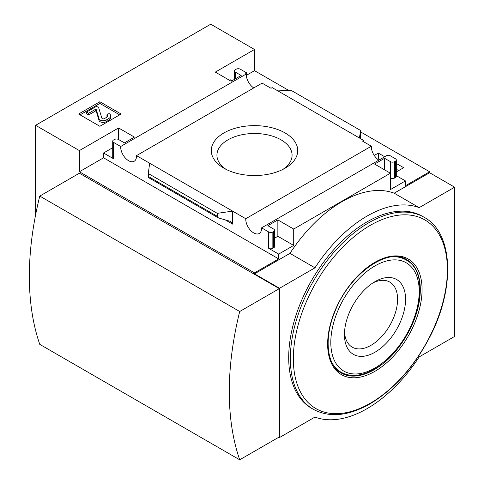 <?xml version="1.0" encoding="UTF-8"?>
<svg xmlns="http://www.w3.org/2000/svg" width="484" height="484" viewBox="0 0 484 484"><rect width="100%" height="100%" fill="white"/><g stroke="black" fill="none" stroke-linecap="round" stroke-linejoin="round"><path stroke-width="0.73" d="M377.641 159.272L378.343 158.861L379.71 159.653M396.305 169.231L398.653 170.586M253.755 87.931A11.205 6.467 60 0 1 246.265 73.992L245.709 73.671L246.876 72.993L240.33 69.218A2.946 1.7 0 0 0 236.162 69.218L235.327 69.696A2.946 1.7 0 0 0 234.468 70.9A2.946 1.7 0 0 0 235.327 72.104L241.165 75.474L231.158 81.252L215.313 72.104L254.511 49.477L254.511 70.658L289.027 90.593M360.713 131.981L429.629 171.766L429.629 172.727L454.645 187.175L419.204 207.636A115.64 66.768 120 0 0 314.969 267.815L279.528 288.276L279.528 437.53L314.969 417.069A115.64 66.768 120 0 0 419.204 356.889L454.645 336.428L454.645 187.175M254.511 49.477L210.728 24.2L35.604 125.308L79.388 150.584L118.58 127.951L134.425 137.099L124.418 142.877L118.58 139.507A2.946 1.7 0 0 0 114.412 139.507L113.577 139.991A2.946 1.7 0 0 0 112.712 141.195A2.946 1.7 0 0 0 113.577 142.399L120.679 146.495L246.265 73.992M378.845 160.15A11.205 6.467 60 0 1 371.349 146.21L362.462 141.074L363.629 140.402L363.629 141.745M387.769 155.685L387.176 155.34L261.584 227.849L268.687 231.951A2.946 1.7 0 0 0 272.855 231.951L273.69 231.467A2.946 1.7 0 0 0 274.555 230.263A2.946 1.7 0 0 0 273.69 229.059L267.852 225.689L277.858 219.911L293.703 229.059L390.437 173.212L374.592 164.064L384.599 158.286L390.437 161.656A2.946 1.7 0 0 0 394.605 161.656L395.44 161.172A2.946 1.7 0 0 0 396.305 159.968A2.946 1.7 0 0 0 395.44 158.764L388.936 155.013L387.769 155.685M374.253 155.449L378.343 153.083L378.343 158.861M396.305 163.453L403.656 167.7L396.305 171.941M378.343 153.083L384.713 156.762M363.629 140.402L272.189 87.61L271.022 88.282L262.086 83.121L136.5 155.63L245.763 218.714L371.349 146.21M246.876 72.993L246.876 78.39M285.07 168.226A43.221 24.95 180 0 1 223.947 168.226A43.221 24.95 180 0 1 223.947 132.937A43.221 24.95 180 0 1 285.07 132.937A43.221 24.95 180 0 1 285.07 168.226L285.07 168.226M231.993 80.774L230.323 79.806L229.489 80.29M390.437 161.656L390.437 189.583L405.447 180.913L405.447 185.729L429.629 171.766M246.876 75.068L254.511 70.658M99.861 126.294L121.127 114.018L99.861 101.737L78.596 114.018L99.861 126.294M120.679 146.495A11.205 6.467 -120 0 0 125.362 158.038A11.205 6.467 -120 0 0 134.189 161.251A11.205 6.467 -120 0 0 136.5 155.63M245.763 218.714A11.205 6.467 -120 0 0 250.452 230.257A11.205 6.467 -120 0 0 259.279 233.463A11.205 6.467 -120 0 0 261.584 227.849M405.447 180.913L396.305 175.638M279.316 288.639L79.388 173.212L39.773 196.081L239.707 311.508A287.06 165.734 120 0 0 239.707 459.8L279.316 436.931L279.316 288.639L239.707 311.508M79.388 150.584L79.388 171.766L254.511 272.873L254.511 273.835L279.528 288.276M35.604 125.308L35.604 214.896M278.899 437.173L279.528 437.53M254.511 272.873L278.693 258.91L278.693 254.094L293.703 245.43L293.703 229.059M429.629 172.727L394.188 193.189A115.64 66.768 -60 0 0 289.952 253.374L254.511 273.835M268.687 231.951L268.687 248.316A2.946 1.7 0 0 0 272.855 248.316L273.69 247.838A2.946 1.7 0 0 0 274.555 246.634L274.555 230.263M268.687 248.316L278.693 254.094M293.703 245.43L277.858 236.283L274.555 238.188M232.616 224.122L232.616 211.127L217.28 213.347L217.28 216.294L218.405 217.939L230.82 221.49L232.616 224.122L225.133 219.803M218.405 217.939L148.4 177.519L148.304 173.52L149.647 163.223M112.712 147.711L103.57 152.992L113.577 158.77A2.946 1.7 0 0 1 112.712 157.566L112.712 141.195M395.44 161.172L395.44 177.543A2.946 1.7 0 0 0 396.305 176.339L396.305 159.968M395.44 177.543L394.605 178.027A2.946 1.7 0 0 1 390.437 178.027M360.368 138.515L360.713 130.535L359.376 137.946M276.4 90.042L291.737 90.708L360.713 130.535M394.188 193.189L419.204 207.636M289.952 253.374L314.969 267.815M367.09 221.835A110.86 64.003 120 0 0 294.665 319.525A110.86 64.003 120 0 0 311.66 408.357L313.293 409.301A110.86 64.003 -60 0 1 313.293 281.295A110.86 64.003 -60 0 1 424.153 217.292L422.514 216.348A110.86 64.003 120 0 0 367.09 221.835M39.773 196.081A287.06 165.734 120 0 0 39.773 344.372L239.707 459.8M119.663 114.859L99.861 103.425L99.861 101.737M99.861 103.425L80.054 114.859M110.757 115.942L110.757 117.624A5.899 3.406 0 0 1 109.033 120.032L106.044 121.756A4.126 2.384 0 0 1 101.888 122.349A4.126 2.384 0 0 1 99.063 120.486L96.262 111.314L96.262 109.632L99.063 118.804A4.126 2.384 0 0 0 101.888 120.661A4.126 2.384 0 0 0 106.044 120.074L109.033 118.35A5.899 3.406 0 0 0 110.757 115.942A5.899 3.406 0 0 0 109.033 113.534L106.946 114.738L106.946 116.42A2.946 1.7 0 0 1 107.424 116.783M96.262 111.314A0.587 0.339 0 0 0 95.263 111.132L95.263 109.451A0.587 0.339 0 0 1 96.262 109.632M106.946 114.738A2.946 1.7 0 0 1 107.811 115.942A2.946 1.7 0 0 1 106.946 117.146L104.362 118.64A1.476 0.853 0 0 1 102.874 118.846A1.476 0.853 0 0 1 101.864 118.187L98.609 107.515L96.522 106.311L86.515 112.088L86.515 113.776L88.602 114.98L88.602 113.292L95.263 109.451M88.602 114.98L95.263 111.132M86.515 112.088L88.602 113.292M278.693 258.91L103.57 157.802L103.57 152.992M277.858 219.911L277.858 236.283M118.58 127.951L118.58 139.507M79.388 171.766L103.57 157.802M384.599 158.286L384.599 169.842M217.28 213.347L148.304 173.52M226.082 169.376A37.577 21.695 180 0 1 216.941 155.673A37.577 21.695 180 0 1 254.511 133.499A37.577 21.695 180 0 1 292.076 155.673A37.577 21.695 180 0 1 282.934 169.376M338.05 370.732A65.455 37.788 120 0 0 339.036 371.059M403.904 258.71A65.455 37.788 120 0 0 403.13 258.014M375.009 352.213A43.221 24.95 -60 0 1 344.451 334.571A43.221 24.95 -60 0 1 375.009 281.64A43.221 24.95 -60 0 1 405.568 299.281A43.221 24.95 -60 0 1 375.009 352.213M372.94 282.91A37.577 21.695 -60 0 1 389.384 281.851A37.577 21.695 -60 0 1 395.676 311.811A37.577 21.695 -60 0 1 371.016 345.304A37.577 21.695 -60 0 1 351.82 346.913A37.577 21.695 -60 0 1 344.517 332.145M109.033 120.032L109.033 118.35M106.044 121.756L106.044 120.074M99.063 120.486L99.063 118.804M113.577 142.399L113.577 158.77M272.855 231.951L272.855 248.316M273.69 231.467L273.69 247.838M394.605 161.656L394.605 178.027M235.327 72.104L235.327 78.844M217.28 216.294L148.304 176.466M374.029 369.806A65.455 37.788 -60 0 1 341.305 373.043C326.875 365.474 323.621 338.522 334.976 311.508C349.26 273.932 388.071 246.864 406.754 259.678A65.455 37.788 -60 0 1 416.791 312.126A65.455 37.788 -60 0 1 374.029 369.806M374.858 371.355A66.768 38.545 -60 0 1 333.972 313.19A66.768 38.545 -60 0 1 415.744 265.976A66.768 38.545 -60 0 1 374.858 371.355M370.363 403.19A108.936 62.896 -60 0 1 303.656 308.284A108.936 62.896 -60 0 1 437.07 231.255A108.936 62.896 -60 0 1 370.363 403.19M375.009 367.961A62.503 36.088 -60 0 1 336.731 313.505A62.503 36.088 -60 0 1 413.288 269.31A62.503 36.088 -60 0 1 375.009 367.961M393.601 256.756A64.862 37.45 -60 0 1 405.774 259.793C436.078 274.458 413.524 348.68 374.519 369.044C367.084 373.327 359.945 375.439 353.102 375.378C348.613 375.306 344.548 374.223 340.911 372.135A64.862 37.45 -60 0 1 332.193 363.115M234.468 70.9L234.468 79.346M313.293 409.301C329.392 417.934 348.256 416.143 369.903 403.928C393.849 389.553 413.687 367.495 429.405 337.753C455.39 288.73 453.696 233.161 424.153 217.292M405.774 259.793L402.156 257.706M340.911 372.135L337.294 370.048"/></g></svg>
